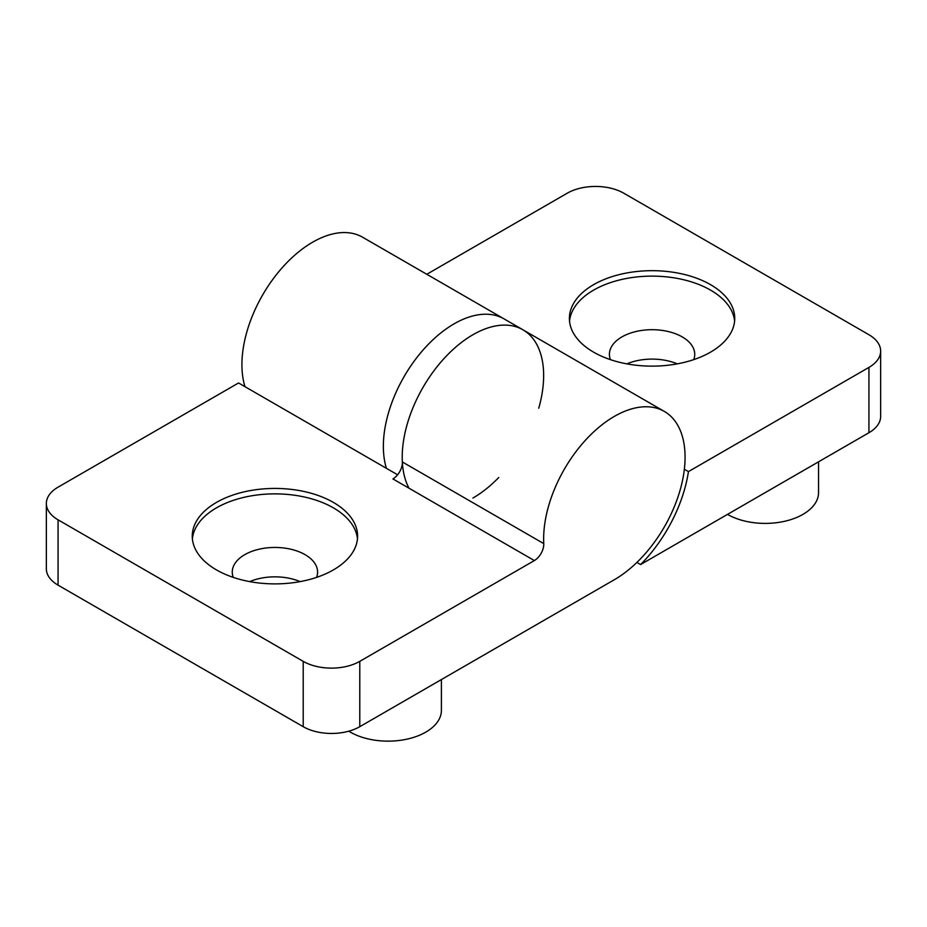 <?xml version="1.0" encoding="UTF-8"?>
<svg xmlns="http://www.w3.org/2000/svg" width="927" height="927" viewBox="0 0 927 927"><rect width="100%" height="100%" fill="white"/><g stroke="black" fill="none" stroke-linecap="round" stroke-linejoin="round"><path stroke-width="1.39" d="M348.784 731.183A53.337 30.788 0 0 0 350.36 732.133A53.337 30.788 0 0 0 408.483 738.807A53.337 30.788 0 0 0 441.403 710.349L441.403 679.561M192.387 538.877A82.677 47.729 180 0 1 245.481 496.999A82.677 47.729 180 0 1 333.384 507.845A82.677 47.729 180 0 1 357.463 538.877M216.466 569.908A82.677 47.729 180 0 1 192.26 536.154A82.677 47.729 180 0 1 243.291 492.063A82.677 47.729 180 0 1 333.384 502.411A82.677 47.729 180 0 1 357.602 536.154A82.677 47.729 180 0 1 306.559 580.256A82.677 47.729 180 0 1 216.466 569.908M233.256 577.382A42.665 24.635 180 0 1 232.26 572.086A42.665 24.635 180 0 1 258.598 549.329A42.665 24.635 180 0 1 305.099 554.67A42.665 24.635 180 0 1 317.59 572.086A42.665 24.635 180 0 1 316.594 577.382M249.699 581.611A42.665 24.635 180 0 1 300.151 581.611M397.602 474.786L238.552 382.967L58.065 487.162A40 23.094 0 0 0 46.35 503.5A40 23.094 0 0 0 58.065 519.827L303.21 661.357A40 23.094 0 0 0 359.78 661.357L359.78 726.687L614.358 579.711A100.012 57.741 120 0 0 679.688 491.577A100.012 57.741 120 0 0 664.358 411.437A100.012 57.741 120 0 0 585.389 440.29A100.012 57.741 120 0 0 543.767 543.616A13.337 7.694 -60 0 1 534.358 560.568L359.78 661.357M408.992 488.193A100.012 57.741 -60 0 1 472.932 334.74A100.012 57.741 -60 0 1 522.932 329.792A100.012 57.741 120 0 0 443.952 358.633A100.012 57.741 120 0 0 402.341 461.959A13.337 7.694 -60 0 1 392.921 478.923L534.358 560.568M359.78 726.687A40 23.094 180 0 1 303.21 726.687L58.065 585.146A40 23.094 180 0 1 46.35 568.819L46.35 503.5M244.983 386.675A100.012 57.741 -60 0 1 276.258 274.832A100.012 57.741 -60 0 1 362.642 237.242L504.079 318.9A100.012 57.741 -60 0 0 417.695 356.489A100.012 57.741 -60 0 0 386.42 468.332A100.012 57.741 -60 0 1 454.068 323.859A100.012 57.741 -60 0 1 504.079 318.9L522.932 329.792A100.012 57.741 -60 0 1 538.761 408.216M498.761 477.498A100.012 57.741 -60 0 1 472.932 498.054M727.498 514.381L727.498 514.381A53.337 30.788 0 0 0 785.632 521.055A53.337 30.788 0 0 0 818.553 492.608L818.553 461.82M569.537 321.136A82.677 47.729 180 0 1 622.631 279.259A82.677 47.729 180 0 1 710.534 290.105A82.677 47.729 180 0 1 734.613 321.136M710.534 284.659A82.677 47.729 180 0 1 734.74 318.413A82.677 47.729 180 0 1 683.709 362.503A82.677 47.729 180 0 1 593.616 352.167A82.677 47.729 180 0 1 569.398 318.413A82.677 47.729 180 0 1 620.441 274.311A82.677 47.729 180 0 1 710.534 284.659M610.406 359.63A42.665 24.635 180 0 1 609.41 354.346A42.665 24.635 180 0 1 635.748 331.576A42.665 24.635 180 0 1 682.249 336.918A42.665 24.635 180 0 1 694.74 354.346A42.665 24.635 180 0 1 693.744 359.63M684.358 469.247L688.448 471.6L868.935 367.405A40 23.094 0 0 0 880.65 351.078A40 23.094 0 0 0 868.935 334.74L623.79 193.21A40 23.094 0 0 0 567.22 193.21L426.791 274.288M688.448 471.6A106.675 61.588 -60 0 1 640.603 564.555L636.919 562.422M880.65 351.078L880.65 416.397A40 23.094 180 0 1 868.935 432.724L640.603 564.555M626.849 363.871A42.665 24.635 180 0 1 677.301 363.871M58.065 585.146L58.065 519.827M303.21 726.687L303.21 661.357M543.767 543.616L402.341 461.959M868.935 367.405L868.935 432.724M664.358 411.437L522.932 329.792"/></g></svg>
